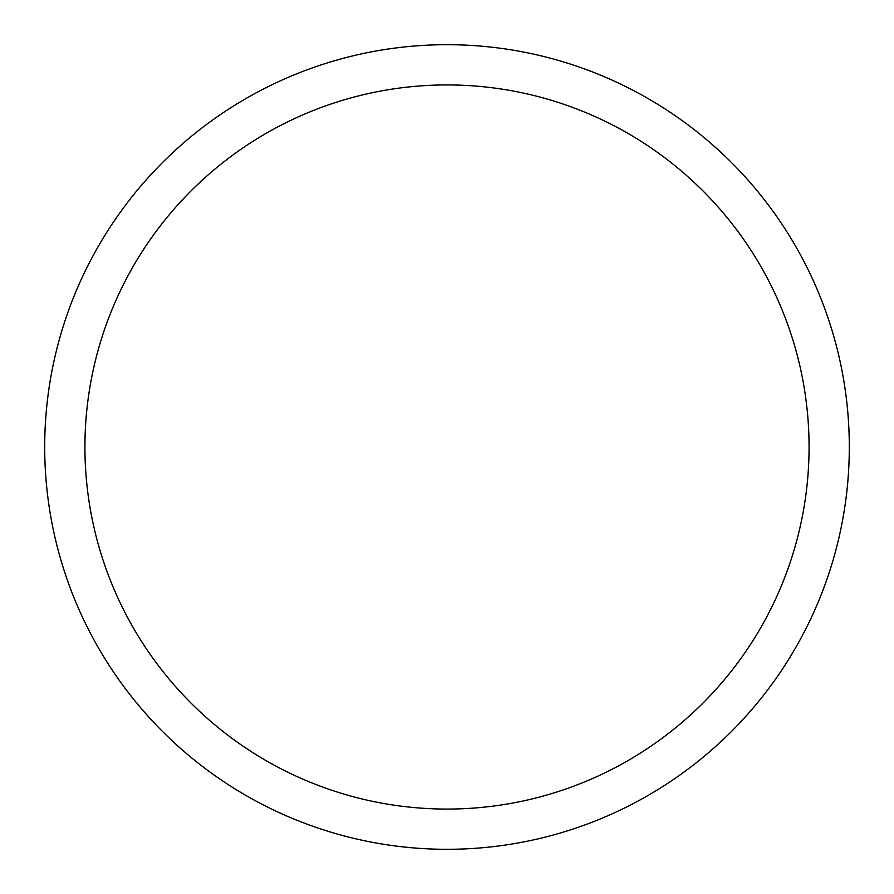 <?xml version="1.0" encoding="UTF-8"?>
<svg xmlns="http://www.w3.org/2000/svg" width="894" height="894" viewBox="0 0 894 894"><rect width="100%" height="100%" fill="white"/><g stroke="black" fill="none" stroke-linecap="round" stroke-linejoin="round"><path stroke-width="1.34" d="M447 44.7A402.3 402.3 0 0 1 849.3 447A402.3 402.3 0 0 1 447 849.3A402.3 402.3 0 0 1 44.7 447A402.3 402.3 0 0 1 447 44.7M447 84.93A362.07 362.07 0 0 1 809.07 447A362.07 362.07 0 0 1 447 809.07A362.07 362.07 0 0 1 84.93 447A362.07 362.07 0 0 1 447 84.93"/></g></svg>

